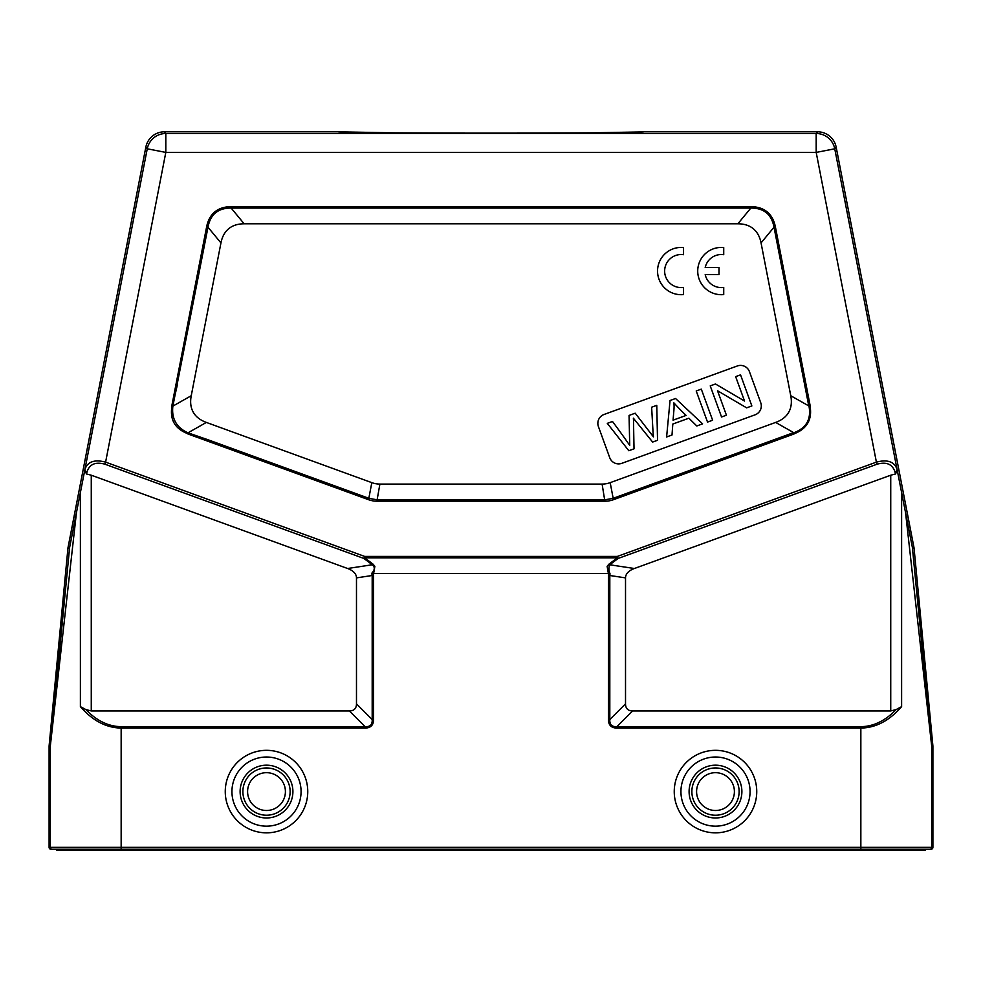 <?xml version="1.0" encoding="UTF-8"?>
<svg xmlns="http://www.w3.org/2000/svg" width="982" height="982" viewBox="0 0 982 982"><rect width="100%" height="100%" fill="white"/><g stroke="black" fill="none" stroke-linecap="round" stroke-linejoin="round"><path stroke-width="1.47" d="M737.863 223.798A116.134 47.259 -50.5 0 1 761.05 242.922L790.756 395.721A117.57 47.259 29.5 0 1 775.645 422.432L610.178 482.653A95.622 47.259 80 0 1 602.101 484.077L379.899 484.077A95.622 47.259 100 0 1 371.822 482.653L206.355 422.432A117.57 47.259 150.5 0 1 191.245 395.721L220.95 242.922A116.134 47.259 -129.5 0 1 244.137 223.798L737.863 223.798L750.813 208.086C763.886 207.988 771.619 214.358 774.012 227.21L775.399 226.94A123.106 50.094 -50.5 0 0 750.813 206.674L750.813 208.086L231.187 208.086L231.187 206.674A123.106 50.094 -129.5 0 0 206.601 226.94L207.988 227.21C210.381 214.358 218.114 207.988 231.187 208.086L244.137 223.798M598.419 426.581A9.452 9.452 0 0 1 604.065 414.465L737.31 365.979A9.452 9.452 0 0 1 749.426 371.626L760.731 402.706A9.452 9.452 0 0 1 755.084 414.821L621.852 463.32A9.452 9.452 0 0 1 609.736 457.673L598.419 426.581M739.127 791.59A23.629 23.629 0 0 0 703.677 771.128A23.629 23.629 0 0 0 703.677 812.053A23.629 23.629 0 0 0 739.127 791.59M290.132 791.59A23.629 23.629 0 0 0 254.694 771.128A23.629 23.629 0 0 0 254.694 812.053A23.629 23.629 0 0 0 290.132 791.59M932.9 847.356L931.734 847.356L931.734 746.529L932.9 746.48L932.9 847.356A1.89 1.89 0 0 1 931.01 849.246L52.156 849.246L56.661 849.246L56.661 850.191L925.339 850.191L925.339 849.246M52.156 849.246L50.99 849.246A1.89 1.89 180 0 1 49.1 847.356L49.1 746.48L50.266 746.529L50.266 847.356A1.89 1.89 90 0 0 52.156 849.246M91.265 475.202L347.616 568.504A28.601 14.178 171.4 0 1 356.478 577.882L356.478 703.848A37.512 14.178 45 0 1 349.383 710.943L91.265 710.943L91.265 475.202L86.551 474.024L84.722 470.415L69.612 547.49L68.077 547.269L145.852 147.104A18.904 18.904 -129.5 0 1 164.411 131.809L337.869 131.809C338.004 132.533 409.555 133.147 491 133.147C572.445 133.147 643.996 132.533 644.118 131.821L817.589 131.809A18.904 18.904 -50.5 0 1 836.148 147.104L913.923 547.269L912.388 547.49L897.278 470.415L895.449 474.024L890.735 475.202L890.735 710.943L632.617 710.943A37.512 14.178 135 0 1 625.522 703.848L625.522 577.882A28.601 14.178 8.6 0 1 634.384 568.504L890.735 475.202M337.882 131.821L395.648 132.852M591.753 132.816L643.824 131.895M608.398 719.561A45.012 17.013 135 0 0 616.905 728.067L616.905 726.655C611.884 726.95 609.515 724.581 609.81 719.561L608.398 719.561L608.398 575.501L609.81 575.501L610.018 573.77C608.668 570.407 608.57 567.4 609.699 564.748L608.963 564.147L607.122 566.295L608.398 573.562M608.361 573.537L373.614 573.537L374.878 566.295L373.037 564.147L372.301 564.748C375.075 567.044 374.915 569.879 371.785 573.243L373.59 573.611M890.735 710.943L896.124 709.581C885.261 720.825 873.501 726.52 860.846 726.655L616.905 726.655L632.617 710.943M860.846 726.655L860.846 728.067C875.76 727.858 889.348 720.714 901.611 706.635L896.124 709.581M610.018 573.77L608.41 573.623M608.963 564.147L617.371 557.825A2.836 0.933 53.1 0 0 618.12 558.451L609.712 564.773L634.384 568.504M188.114 433.271L208.565 439.961L187.992 432.829C176.478 427.587 171.433 418.688 172.869 406.118L191.245 395.721M220.95 242.922L207.988 227.21L172.869 406.118M177.361 384.797L172.562 405.775M172.071 405.664C169.53 419.461 174.821 428.827 187.955 433.749M629.72 445.374A932.581 932.581 0 0 0 612.486 421.462L607.306 423.352L628.824 450.726L634.028 448.835A4744.116 4744.116 0 0 1 633.55 422.174A65.217 65.217 0 0 0 633.365 418.16A9730.834 9730.834 0 0 0 652.625 442.06L657.535 440.28L656.762 405.345L651.631 407.211L652.883 429.38A138.45 138.45 0 0 0 653.423 436.843L635.194 413.201L629.057 415.435L629.72 445.374M686.111 415.423L673.063 420.173L673.947 409.666A36.15 36.15 0 0 0 673.885 402.853A249.686 249.686 0 0 0 686.111 415.411M672.007 435.001L672.805 424.052L688.885 418.197L696.803 425.979L702.596 423.868L675.555 398.508L670.055 400.509L666.606 436.978L672.007 435.001M701.308 389.13L696.213 390.983L707.531 422.076L712.625 420.222L701.308 389.13M726.422 415.202L717.535 390.762L746.627 407.849L751.856 405.947L740.538 374.854L735.653 376.634L744.54 401.037L715.461 383.987L710.232 385.889L721.549 416.982L726.422 415.202M208.565 439.961L369.048 498.365L377.125 499.801L379.899 484.077M602.101 484.077L604.875 501.213L377.125 501.213L377.125 499.801L604.875 499.801L612.952 498.365L793.652 432.608M808.935 405.848C811.476 419.13 806.406 428.115 793.714 432.792L794.094 433.884M810.064 405.64L808.763 405.885L774.012 227.21L761.05 242.922M794.045 433.749A97.243 44.215 29.5 0 0 809.929 405.664M897.278 470.415L897.045 469.31C894.32 461.638 887.433 459.245 876.398 462.129L877.135 464.179C886.501 461.614 892.454 464.191 895.007 471.888A2.836 2.16 -11.6 0 0 897.045 469.31L834.749 148.798A18.904 18.904 -140.5 0 0 816.189 133.503L816.189 152.406L834.749 148.798L836.148 147.104M932.9 746.48A9.452 9.452 177.3 0 0 932.863 745.583L931.697 745.633L912.388 547.49M912.524 548.398L914.058 548.177A9.452 9.452 171.8 0 0 913.923 547.269M914.058 548.177L932.863 745.583M931.697 745.633A9.452 9.452 -92.7 0 1 931.734 746.529L905.6 513.009M68.077 547.269A9.452 9.452 8.2 0 0 67.942 548.177L49.137 745.583L50.303 745.633L69.612 547.49M49.137 745.583A9.452 9.452 2.7 0 0 49.1 746.48M76.4 513.009L50.266 746.529A9.452 9.452 92.7 0 1 50.303 745.633M164.411 131.809L165.811 133.503A18.904 18.904 140.5 0 0 147.251 148.798L165.811 152.406L105.602 462.129C94.567 459.245 87.68 461.638 84.955 469.31A2.836 2.16 11.6 0 0 86.993 471.888C89.546 464.191 95.499 461.614 104.865 464.179L105.602 462.129L364.629 556.413L363.88 558.451A2.836 0.933 -53.1 0 0 364.629 557.825L617.371 557.825L617.371 556.413L364.629 556.413L364.629 557.825L373.037 564.147M373.381 573.562A34.321 17.013 171.4 0 1 373.602 575.501L372.19 575.501L371.81 573.243M373.602 719.561L372.19 719.561C372.485 724.581 370.116 726.95 365.095 726.655L365.095 728.067A45.012 17.013 45 0 0 373.602 719.561L373.602 575.501M929.844 849.246A1.89 1.89 -90 0 0 931.734 847.356L121.154 847.356L121.154 726.655C108.499 726.52 96.739 720.825 85.876 709.581L80.389 706.635C92.652 720.714 106.24 727.858 121.154 728.067L365.095 728.067M85.876 709.581L91.265 710.943M705.199 274.604L718.996 274.604L718.996 267.521L705.199 267.521A16.547 16.547 0 0 1 723.722 254.694L723.722 247.55A23.629 23.629 0 0 0 697.723 271.069A23.629 23.629 0 0 0 723.722 294.575L723.722 287.431A16.547 16.547 0 0 1 705.199 274.604M683.546 294.575L683.546 287.431A16.547 16.547 0 0 1 664.642 271.069A16.547 16.547 0 0 1 683.546 254.694L683.546 247.55A23.629 23.629 0 0 0 657.547 271.069A23.629 23.629 0 0 0 683.546 294.575M734.401 791.59A18.904 18.904 0 0 0 706.046 775.215A18.904 18.904 0 0 0 706.046 807.965A18.904 18.904 0 0 0 734.401 791.59M741.889 791.59A26.404 26.404 0 0 0 715.497 765.187A26.404 26.404 0 0 0 689.094 791.59A26.404 26.404 0 0 0 715.497 817.981A26.404 26.404 0 0 0 741.889 791.59M680.931 791.59A34.566 34.566 0 0 1 732.781 761.651A34.566 34.566 0 0 1 732.781 821.529A34.566 34.566 0 0 1 680.931 791.59M674.241 791.59A41.256 41.256 0 0 1 736.119 755.858A41.256 41.256 0 0 1 736.119 827.31A41.256 41.256 0 0 1 674.241 791.59M285.406 791.59A18.904 18.904 0 0 0 257.051 775.215A18.904 18.904 0 0 0 257.051 807.965A18.904 18.904 0 0 0 285.406 791.59M292.906 791.59A26.404 26.404 0 0 0 266.503 765.187A26.404 26.404 0 0 0 240.111 791.59A26.404 26.404 0 0 0 266.503 817.981A26.404 26.404 0 0 0 292.906 791.59M231.936 791.59A34.566 34.566 0 0 1 283.786 761.651A34.566 34.566 0 0 1 283.786 821.529A34.566 34.566 0 0 1 231.936 791.59M225.259 791.59A41.256 41.256 0 0 1 287.137 755.858A41.256 41.256 0 0 1 287.137 827.31A41.256 41.256 0 0 1 225.259 791.59M119.988 850.191L119.988 849.246M862.012 849.246L862.012 850.191M616.905 728.067L860.846 728.067L860.846 849.246M121.154 849.246L121.154 847.356L49.1 847.356M877.135 464.179L618.12 558.451L617.371 556.413L876.398 462.129L816.189 152.406L165.811 152.406L165.811 133.503L816.189 133.503L817.589 131.809M625.522 577.882L609.81 575.501L609.81 719.561L625.522 703.848M608.398 575.501A34.321 17.013 8.6 0 1 608.619 573.562M171.862 405.627L206.601 226.94M750.813 206.674L231.187 206.674M206.355 422.432L187.992 432.829M377.125 501.213A101.355 50.094 100 0 1 368.557 499.703L371.822 482.653M610.178 482.653L613.443 499.703A101.355 50.094 80 0 1 604.875 501.213M793.751 432.681L775.645 422.432M790.756 395.721L808.775 405.91M775.399 226.94L810.138 405.627M794.107 433.946L613.443 499.703M368.557 499.703L187.881 433.946M895.449 474.024L895.007 471.888M901.611 706.635L901.611 492.608M67.942 548.177L69.477 548.398M84.722 470.415L147.251 148.798L145.852 147.104M86.993 471.888L86.551 474.024M347.616 568.504L372.288 564.76L363.88 558.451L104.865 464.179M356.478 577.882L372.19 575.501L372.19 719.561L356.478 703.848M80.389 492.608L80.389 706.635M349.383 710.943L365.095 726.655L121.154 726.655"/></g></svg>
